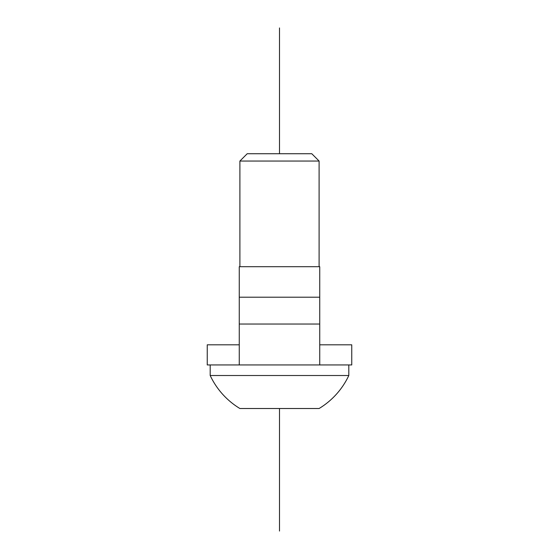 <?xml version="1.0" encoding="UTF-8"?>
<svg xmlns="http://www.w3.org/2000/svg" width="559" height="559" viewBox="0 0 559 559"><rect width="100%" height="100%" fill="white"/><g stroke="black" fill="none" stroke-linecap="round" stroke-linejoin="round"><path stroke-width="0.84" d="M239.259 344.826L207.242 344.826L207.242 364.943L239.259 364.943L239.259 266.699L319.741 266.699L319.741 364.943L239.259 364.943M319.741 344.826L351.758 344.826L351.758 364.943L319.741 364.943M239.895 161.048L247.218 153.725L311.782 153.725L319.105 161.048L239.895 161.048L239.895 266.699M319.105 408.51A76.555 76.555 0 0 0 348.809 375.508L210.191 375.508A76.555 76.555 0 0 0 239.895 408.51L319.105 408.51M279.5 531.05L279.5 408.51M279.5 153.725L279.5 27.95M319.741 324.038L239.259 324.038M319.741 297.213L239.259 297.213M210.191 364.943L210.191 375.508M348.809 364.943L348.809 375.508M319.105 161.048L319.105 266.699"/></g></svg>
